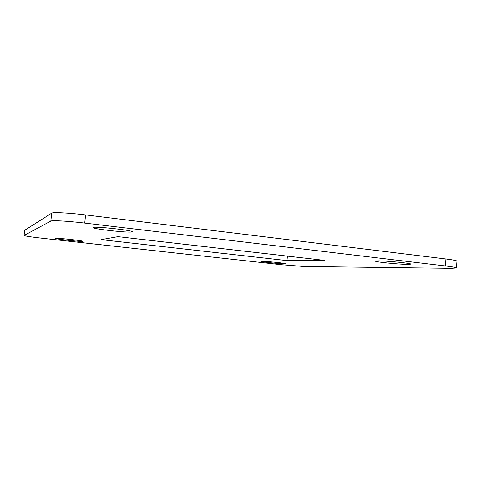 <?xml version="1.0" encoding="UTF-8"?>
<svg xmlns="http://www.w3.org/2000/svg" width="481" height="481" viewBox="0 0 481 481"><rect width="100%" height="100%" fill="white"/><g stroke="black" fill="none" stroke-linecap="round" stroke-linejoin="round"><path stroke-width="0.72" d="M407.918 264.37L410.804 264.111C411.85 263.293 385.864 260.714 377.874 260.84L375.402 261.099C374.627 261.929 399.212 264.394 407.918 264.37M131.8 231.95L132.215 231.752C133.676 230.471 95.731 226.238 93.23 227.423L92.995 227.579C92.124 228.92 128.09 232.948 131.8 231.95M82.804 241.39L82.936 241.33C83.862 240.734 56.818 237.8 55.808 238.39L55.736 238.438C55.117 239.063 81.199 241.901 82.804 241.39M284.355 263.786L285.389 263.69C286.153 263.251 265.921 261.183 261.688 261.267L260.804 261.363C260.215 261.82 279.714 263.822 284.355 263.786M24.092 235.468L24.05 235.51C25.084 236.087 31.073 236.995 42.027 238.239L281.12 264.676L303.661 266.468L451.292 268.32L456.403 267.947C456.235 267.472 452.555 266.805 445.358 265.933L84.722 223.094C68.386 221.128 51.948 220.178 50.842 221.08L24.092 235.468L24.669 230.291L24.05 235.51M117.959 236.664L101.202 239.652L286.989 260.594L324.675 260.383L117.959 236.664M456.403 267.947L456.95 261.135C456.788 260.594 453.114 259.872 445.923 258.97L85.594 214.935C69.282 212.915 52.838 212.073 51.714 213.143L24.669 230.291M286.989 260.594L287.404 256.108M445.358 265.933L445.923 258.97M84.722 223.094L85.594 214.935M50.842 221.08L51.714 213.143"/></g></svg>
